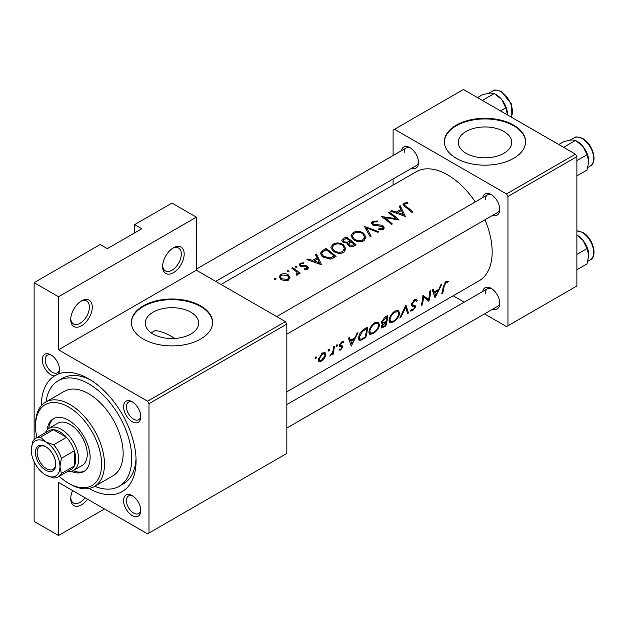 <?xml version="1.0" encoding="UTF-8"?>
<svg xmlns="http://www.w3.org/2000/svg" width="625" height="625" viewBox="0 0 625 625"><rect width="100%" height="100%" fill="white"/><g stroke="black" fill="none" stroke-linecap="round" stroke-linejoin="round"><path stroke-width="0.94" d="M162.633 266.492A15.227 8.789 -60 0 1 173.398 247.836A15.227 8.789 -60 0 1 184.172 254.055A15.227 8.789 -60 0 1 173.398 272.703A15.227 8.789 -60 0 1 162.633 266.492M162.656 265.617A13.195 7.617 120 0 0 165.367 270.875A13.195 7.617 120 0 0 175.539 267.336A13.195 7.617 120 0 0 181.297 254.055A13.195 7.617 120 0 0 178.562 248.016A13.195 7.617 120 0 0 172.656 248.297M70.734 319.547A15.227 8.789 -60 0 1 81.508 300.891A15.227 8.789 -60 0 1 92.273 307.109A15.227 8.789 -60 0 1 81.508 325.766A15.227 8.789 -60 0 1 70.734 319.547M70.766 318.672A13.195 7.617 120 0 0 73.469 323.93A13.195 7.617 120 0 0 83.641 320.391A13.195 7.617 120 0 0 89.406 307.109A13.195 7.617 120 0 0 86.672 301.07A13.195 7.617 120 0 0 80.766 301.352M87.547 499.195A15.227 8.789 -60 0 1 76.461 506.289A15.227 8.789 -60 0 1 70.734 498.609A15.227 8.789 -60 0 1 72.594 490.562M503.883 153.297A26.727 15.43 0 0 0 511.711 142.391A26.727 15.43 0 0 0 495.211 128.133A26.727 15.43 0 0 0 466.094 131.477A26.727 15.43 0 0 0 458.266 142.391A26.727 15.43 0 0 0 474.758 156.641A26.727 15.43 0 0 0 503.883 153.297M513.703 158.305A40.609 23.445 0 0 0 525.602 141.727A40.609 23.445 0 0 0 500.531 120.062A40.609 23.445 0 0 0 456.266 125.148A40.609 23.445 0 0 0 444.375 141.727A40.609 23.445 0 0 0 469.445 163.391A40.609 23.445 0 0 0 513.703 158.305M525.594 142.055A40.609 23.445 0 0 0 500.266 120.664A40.609 23.445 0 0 0 456.266 125.812A40.609 23.445 0 0 0 444.375 142.055M174.703 338.461A60.922 35.172 -120 0 0 171.102 336.211A60.922 35.172 -120 0 0 155.188 330.539L151.211 332.828M190.859 334.016A26.727 15.43 0 0 0 198.688 323.109A26.727 15.43 0 0 0 182.195 308.859A26.727 15.43 0 0 0 153.07 312.203A26.727 15.43 0 0 0 145.242 323.109A26.727 15.43 0 0 0 161.742 337.367A26.727 15.43 0 0 0 190.859 334.016M200.68 339.023A40.609 23.445 0 0 0 212.578 322.445A40.609 23.445 0 0 0 187.508 300.781A40.609 23.445 0 0 0 143.25 305.867A40.609 23.445 0 0 0 131.352 322.445A40.609 23.445 0 0 0 156.422 344.109A40.609 23.445 0 0 0 200.68 339.023M212.578 322.781A40.609 23.445 0 0 0 187.242 301.383A40.609 23.445 0 0 0 143.25 306.531A40.609 23.445 0 0 0 131.359 322.781M42.305 359.836A12.188 7.031 60 0 1 50.922 354.859A12.188 7.031 60 0 1 59.539 369.781A12.188 7.031 60 0 1 58.484 373.938L54.477 375.922A12.188 7.031 60 0 1 42.305 359.836M51.672 355.328A10.156 5.859 -120 0 0 47.281 355.188A10.156 5.859 -120 0 0 45.18 359.836A10.156 5.859 -120 0 0 49.609 370.055A10.156 5.859 -120 0 0 57.438 372.773A10.156 5.859 -120 0 0 59.508 368.898M123.578 406.758A12.188 7.031 60 0 1 132.195 401.781A12.188 7.031 60 0 1 140.805 416.703A12.188 7.031 60 0 1 132.195 421.68A12.188 7.031 60 0 1 123.578 406.758M132.945 402.25A10.156 5.859 -120 0 0 128.555 402.109A10.156 5.859 -120 0 0 126.445 406.758A10.156 5.859 -120 0 0 130.883 416.977A10.156 5.859 -120 0 0 138.703 419.695A10.156 5.859 -120 0 0 140.773 415.82M123.578 500.602A12.188 7.031 60 0 1 132.195 495.625A12.188 7.031 60 0 1 140.805 510.547A12.188 7.031 60 0 1 132.195 515.523A12.188 7.031 60 0 1 123.578 500.602M132.945 496.094A10.156 5.859 -120 0 0 128.555 495.953A10.156 5.859 -120 0 0 126.445 500.602A10.156 5.859 -120 0 0 130.883 510.82A10.156 5.859 -120 0 0 138.703 513.539A10.156 5.859 -120 0 0 140.773 509.664M482.719 291.477A12.188 7.031 60 0 1 491.164 288.375A12.188 7.031 60 0 1 499.773 303.297A12.188 7.031 60 0 1 492.867 309.062M491.914 288.852A10.156 5.859 -120 0 0 487.523 288.703A10.156 5.859 -120 0 0 485.414 293.352M482.719 197.633A12.188 7.031 60 0 1 491.164 194.531A12.188 7.031 60 0 1 499.773 209.453A12.188 7.031 60 0 1 492.867 215.219M491.914 195.008A10.156 5.859 -120 0 0 487.523 194.859A10.156 5.859 -120 0 0 485.414 199.508M401.445 150.711A12.188 7.031 60 0 1 409.891 147.609A12.188 7.031 60 0 1 418.508 162.531A12.188 7.031 60 0 1 411.602 168.297M410.641 148.086A10.156 5.859 -120 0 0 406.25 147.938A10.156 5.859 -120 0 0 404.148 152.586M41.305 405.734A67.008 38.688 60 0 1 54.477 375.922M58.484 373.938A67.008 38.688 60 0 1 88.688 378.82A67.008 38.688 60 0 1 136.07 460.891A67.008 38.688 60 0 1 89.07 488.469M90.891 380.148A60.922 35.172 -120 0 0 62.531 378.289L58.227 380.773A60.922 35.172 -120 0 0 46.039 401.875M435.031 297.68L441.75 284.297L440.766 284.867L438.914 289.281L434.359 291.914L433.195 289.234L432.219 289.805L435.031 297.68M410.313 310.758L412.5 310.891L415.641 307.133L415.43 305.891L412.5 304.766L412.273 303.914L414.414 300.906L415.828 300.805L416.453 301.469L417.359 300.43L416.555 299.523L414.484 299.758L411.375 304.422L412.086 306.117L414.43 306.789L411.375 305.023L414.367 306.758L414.727 307.695L412.906 309.82L411.289 309.664L410.313 310.758L410.758 311.172M411.406 304.195L412.828 305.016L411.414 304.141M411.719 310.016L411.289 309.664M393.141 322.07C396.539 319.922 398.711 317.117 399.656 313.656L398.633 310.562L394.977 311.023C391.789 313.281 389.828 316.203 389.078 319.805L389.75 322.758L393.141 322.07L392.312 321.594M373.039 333.68C376.438 331.523 378.609 328.719 379.555 325.258L378.531 322.164L374.875 322.633C371.688 324.883 369.727 327.812 368.977 331.414L369.648 334.367L373.039 333.68L372.211 333.203M328.812 351.141L329.719 349.734L328.945 349.289L328.047 350.703L328.812 351.141M329.719 349.734L328.945 349.289L329.719 349.734M315.797 358.656L316.703 357.25L315.93 356.805L315.031 358.219L315.797 358.656M316.703 357.25L315.93 356.805L316.703 357.25M333.188 354.195A62.953 36.344 -120 0 0 334.281 346.344L333.383 346.867A62.953 36.344 60 0 1 333.156 349.586L332.617 352.367L329.734 356.078L332.523 353.602A62.953 36.344 60 0 1 332.289 354.711L333.188 354.195L332.492 353.789M338.938 350.055L340.578 350.039L342.852 346.984L342.719 345.984L340.594 345.477L340.43 344.859L341.836 342.812L343.227 342.82L343.883 341.727L341.859 341.836L339.523 345.422L339.727 346.453L341.812 346.984L341.945 347.539L340.781 349.117L339.68 349.047L339.094 350.156M339.508 345.641L341.812 346.984M341.695 341.93L343.227 342.82M340.656 345.516L339.609 344.906L340.656 345.523M442.633 293.289A62.953 36.344 -120 0 0 444.109 286.422L445.797 282.789L447.656 282.664L448.258 281.508L445.914 281.617L443.227 286.836A62.953 36.344 60 0 1 441.734 293.812L442.633 293.289L442 292.922M351.273 346.039L357.992 332.656L357.008 333.227L355.156 337.641L350.602 340.266L349.438 337.594L348.461 338.164L351.273 346.039M336.797 346.531L337.711 345.125L336.93 344.672L336.039 346.094L336.797 346.531M337.711 345.125L336.93 344.672L337.711 345.125M318.844 361.508L321.359 361.133L324.438 358.273L325.906 354.953L325.078 352.641L322.5 353.008L318.305 359.344L318.961 361.578M367.531 327.148L364.414 328.945C361.242 330.898 359.328 333.664 358.695 337.227L359.25 340.281L360.594 340.359L365.703 337.703A62.953 36.344 -120 0 0 367.531 327.148M385.805 326.094A62.953 36.344 -120 0 0 387.633 315.547L384.914 317.117L381.43 322.102L381.891 323.68L382.953 323.711L381.328 326.586L381.578 327.93L385.805 326.094L385.078 325.672M408.484 313L405.93 304.977L399.852 317.984L400.82 317.43L405.805 307.297L407.523 313.562L408.484 313L407.281 312.312M430.672 290.695L429.766 291.219A62.953 36.344 60 0 1 428.539 299.617L422.938 295.156A62.953 36.344 60 0 1 421.117 305.711L422.016 305.195A62.953 36.344 -120 0 0 423.648 297L428.844 301.25A62.953 36.344 -120 0 0 430.672 290.695M286.836 391.82L479.125 280.797A62.953 36.344 -120 0 0 492.164 251.984A62.953 36.344 -120 0 0 484.961 219.781M475.273 201.93A62.953 36.344 -120 0 0 416.18 171.766L221.016 284.445M405.359 216.438L400.203 205.703L399.219 206.273L400.914 209.391L396.359 212.023L391.648 210.641L390.672 211.211L405.359 216.438M377.922 221L372.664 221.289L371.438 223.031L372.516 224.797L382.438 226.656L382.938 227.602L382.234 228.633L378.984 228.625L378.789 229.641L383.164 229.641L384.266 227.938L383.297 226.102L381.203 225.125L373.43 224.289L372.781 223.219L373.695 221.969L377.578 221.852L377.922 221M363.805 240.82L365.961 237.312L363.695 233.234C360.203 231.016 356.695 230.789 353.156 232.555L350.961 235.727L353.172 239.375C356.672 241.891 360.211 242.375 363.805 240.82M343.703 252.43L345.859 248.922L343.594 244.836C340.102 242.625 336.594 242.398 333.055 244.156L330.859 247.328L333.07 250.977C336.57 253.5 340.109 253.984 343.703 252.43M321.602 264.797L316.445 254.062L315.461 254.633L317.156 257.75L312.602 260.375L307.891 259L306.914 259.562L321.602 264.797M296.922 267.266L296.922 266.211L295.25 266.141L295.25 267.18L296.922 267.266L296.922 266.211L296.922 267.266M295.25 266.141L295.25 267.18L295.25 266.141M288.938 271.875L288.938 270.82L287.258 270.75L287.258 271.789L288.938 271.875L288.938 270.82L288.938 271.875M287.258 270.75L287.258 271.789L287.258 270.75M275.922 279.391L275.922 278.336L274.242 278.266L274.242 279.305L275.922 279.391L275.922 278.336L275.922 279.391M274.242 278.266L274.242 279.305L274.242 278.266M288.414 280.172L290 277.539L288.398 274.922C285.875 273.367 283.344 273.219 280.812 274.477L279.211 276.695L280.797 279.312L284.414 280.773L288.414 280.172M300.078 273.258A62.953 36.344 -120 0 0 292.734 267.75L291.836 268.273A62.953 36.344 60 0 1 294.305 269.961L296.664 271.945L297.242 273.227L296.195 274.219L296.477 275.164L297.516 274.922L298.102 272.875A62.953 36.344 60 0 1 299.18 273.773L300.078 273.258M304.703 269.289L307.633 269.078L308.414 267.906L307.562 266.414L306.094 265.727L301.008 265.43L300.555 264.68L301.117 263.867L303.352 263.555L303.266 262.742L300.172 263.297L299.25 264.578L300.141 265.977L306.695 266.969L306.727 268.32L304.688 268.422L304.703 269.289M307.109 269.297L307.109 267.719L306.727 269.367M325.984 248.555L322.867 250.352L320.344 253.297L322.633 256.828L330.453 259.141L336.031 256.469A62.953 36.344 -120 0 0 325.984 248.555L325.984 249.836M347.516 244.32L347.516 243.18L348.492 245.617C350.469 247.023 352.367 247.148 354.172 245.992L356.133 244.859A62.953 36.344 -120 0 0 346.086 236.953L343.367 238.516L341.852 240.484L343.008 242.336L347.516 243.18L347.406 243.75M378.812 231.766L364.383 226.383L370.18 236.75L371.148 236.195L366.578 227.797L377.852 232.32L378.812 231.766M389.125 212.102L388.219 212.625A62.953 36.344 60 0 1 396.117 218.594L381.391 216.562A62.953 36.344 60 0 1 391.445 224.477L392.344 223.953A62.953 36.344 -120 0 0 384.438 217.5L399.172 220.008A62.953 36.344 -120 0 0 389.125 212.102L389.125 213.219M412.961 212.047A62.953 36.344 -120 0 0 406.273 206.484L404.547 204.648L405.078 203.852L407.922 203.344L407.68 202.508L404.094 203.141L403.078 204.5L405.273 206.93A62.953 36.344 60 0 1 412.063 212.57L412.961 212.047M104.477 508.977L58.531 535.5L34.125 521.406L34.125 461.719M34.125 439.625L34.125 282.656L100.172 244.523L107.352 248.664L141.812 228.766L134.633 224.625L134.633 232.914M148.992 533.016L286.836 453.43L286.836 324.102L148.992 403.688L148.992 533.016L147.555 533.844L58.531 482.445L58.531 535.5M484.516 313.883L506.523 326.594L576.883 285.977L576.883 156.648L507.961 196.438L506.523 193.953L575.445 154.164L463.445 89.5L393.094 130.117L393.094 155.531M506.523 193.953L394.523 129.289M393.094 185.102L393.094 178.984M464.211 302.164L453.172 295.789M507.961 325.766L507.961 196.438M575.445 154.164L576.883 156.648M286.836 428.016L497.672 306.289A10.156 5.859 -120 0 0 499.742 302.414M215.719 281.391L416.406 165.523A10.156 5.859 -120 0 0 418.477 161.648M286.836 334.172L497.672 212.445A10.156 5.859 -120 0 0 499.742 208.57M148.992 403.688L147.555 401.203L58.531 349.805L58.531 296.75L34.125 282.656M147.555 401.203L285.398 321.617L196.375 270.219L58.531 349.805M134.633 224.625L171.969 203.07L196.375 217.164L196.375 270.219M285.398 321.617L286.836 324.102M94.773 486.289A60.922 35.172 -120 0 0 119.141 486.289L123.453 483.805A60.922 35.172 -120 0 0 136.016 458.312M58.531 296.75L196.375 217.164M70.766 497.734A13.195 7.617 120 0 0 73.469 502.992A13.195 7.617 120 0 0 85.078 497.773M280.812 275.852L280.812 274.477M288.398 276.414L288.398 274.922M287.516 279.414L281.695 278.781L280.477 276.82L281.719 275.07L287.492 275.438L288.703 277.531L287.516 279.414L287.516 280.578M281.695 279.883L281.695 278.781M292.734 268.867L292.734 267.75M298.102 274.312L298.102 272.875M296.781 275.133L296.781 274.062M300.172 266L300.172 263.297M303.266 263.547L303.266 262.742M301.008 266.422L301.008 265.43M301.953 266.648L301.953 265.789M303.82 266.617L303.82 265.695M306.094 266.664L306.094 265.727M307.562 269.117L307.562 266.414M307.891 259.828L307.891 259M312.602 261.266L312.602 260.375M317.156 259.117L317.156 257.75M316.445 256.406L316.445 254.062M319.719 262.992L314.102 260.875L317.695 258.805L319.719 263.969M314.102 261.781L314.102 260.875M326.109 249.766A62.953 36.344 60 0 1 334.102 256.047L330.023 257.984L323.539 256.305L321.789 253.625L322.336 252.258L326.109 249.766M334.102 257.578L334.102 256.047M330.023 259.211L330.023 257.984M323.539 257.477L323.539 256.305M343.594 246.234L343.594 244.836M333.055 245.625L333.055 244.156M342.625 251.508C339.719 252.789 336.844 252.445 333.977 250.461L332.203 247.547L334.117 244.812C336.977 243.383 339.836 243.562 342.695 245.367L344.469 248.539L342.625 251.508L342.625 252.93M333.977 251.617L333.977 250.461M346.086 238.234L346.086 236.953M343.367 240.172L343.367 238.516M354.203 244.438L352.977 245.148L349.375 245.078L348.711 243.852L350.984 241.695A62.953 36.344 60 0 1 354.203 244.438L354.203 245.977M352.977 246.555L352.977 245.148M349.375 246.219L349.375 245.078M349.953 240.875L347.352 242.219L343.914 241.82L343.242 240.672L346.211 238.156A62.953 36.344 60 0 1 349.953 240.875L349.953 242.305M347.352 243.211L347.352 242.219M343.914 242.859L343.914 241.82M363.695 234.625L363.695 233.234M353.156 234.023L353.156 232.555M362.727 239.898C359.828 241.188 356.945 240.836 354.078 238.852L352.305 235.938L354.219 233.211C357.078 231.773 359.938 231.961 362.797 233.758L364.57 236.93L362.727 239.898L362.727 241.32M354.078 240.016L354.078 238.852M366.578 229.984L366.578 227.797M372.664 224.891L372.664 221.289M373.43 225.289L373.43 224.289M374.781 225.672L374.781 224.797M381.203 226.055L381.203 225.125M383.297 229.555L383.297 226.102M378.984 229.688L378.984 228.625M382.234 229.992L382.234 228.633M384.438 218.672L384.438 217.5M396.117 219.461L396.117 218.594M391.648 211.477L391.648 210.641M396.359 212.906L396.359 212.023M400.914 210.758L400.914 209.391M400.203 208.055L400.203 205.703M403.477 214.633L397.867 212.523L401.453 210.445L403.477 215.609M397.867 213.422L397.867 212.523M404.094 206.016L404.094 203.141M407.68 203.359L407.68 202.508M445.875 281.641L447.656 282.664M445.391 281.969L446.438 282.57M444.984 282.32L445.797 282.789M348.992 339.344L350.602 340.266M351.891 344.047L350.922 341.094L354.508 339.023L351.891 344.047L350.5 343.242M349.359 340.195L350.922 341.094M353.633 338.516L354.508 339.023M339.438 349.383L340.578 350.039M339.508 345.656L341.633 346.883M341.109 342.391L341.836 342.812M339.742 344.469L340.43 344.859M339.57 345.086L342.852 346.984M330.016 355.625L330.461 355.883M323.914 357.977L324.438 358.273M320.484 360.633L321.359 361.133M324.938 354.391L325.906 354.953M321.57 360.211L319.703 360.5L319.203 358.812L322.438 354.016L324.422 353.727L325.008 355.469L321.57 360.211M318.5 358.406L319.203 358.812M321.672 353.57L322.438 354.016M364.977 337.281L365.703 337.703M358.617 339.219L360.594 340.359M366.547 328.812A62.953 36.344 60 0 1 365.102 337.203L361.383 339.117L360.07 339.102L359.594 336.711L362.5 331.422L366.547 328.812L365.594 328.266M358.891 336.297L359.594 336.711M361.734 330.984L362.5 331.422M378.703 324.773L379.555 325.258M373.297 332.688L370.445 333.227L369.875 330.891C370.531 327.945 372.18 325.57 374.836 323.758L377.875 323.359L378.648 325.789C377.875 328.625 376.086 330.922 373.297 332.688M369.18 330.492L369.875 330.891M373.945 323.242L374.836 323.758M381.414 322.828L382.953 323.711M385.203 325.602L383.977 326.305L382.234 326.047L385.969 322.32A62.953 36.344 60 0 1 385.203 325.602M382.367 326.812L381.633 325.703M384.508 322.18L385.367 322.672M385.125 321.836L385.969 322.32M386.164 321.242L383.703 322.547L382.664 322.578L382.328 321.578L386.648 317.211A62.953 36.344 60 0 1 386.164 321.242M381.633 321.18L382.328 321.578M384.438 317.414L385.367 317.953M385.695 316.664L386.648 317.211M398.805 313.164L399.656 313.656M393.398 321.086L390.547 321.625L389.984 319.289C390.633 316.336 392.281 313.961 394.938 312.148L397.977 311.75L398.75 314.18C397.977 317.016 396.188 319.32 393.398 321.086M389.281 318.883L389.984 319.289M394.047 311.641L394.938 312.148M405.195 306.945L405.805 307.297M400.344 317.156L400.82 317.43M415.516 299.359L417.359 300.43M413.578 300.43L414.414 300.906M411.57 303.508L412.273 303.914M411.359 304.664L415.641 307.133M410.984 310.016L412.5 310.891M411.516 305.516L413.227 306.5M425.023 297.586L425.023 298.148M428.008 300.766L428.844 301.25M422.844 296.531L423.648 297M421.375 304.82L422.016 305.195M422.875 296.078L428.539 299.617M432.75 290.984L434.359 291.914M435.656 295.688L434.68 292.734L438.273 290.664L435.656 295.688L434.258 294.883M433.117 291.836L434.68 292.734M437.391 290.156L438.273 290.664M71.156 471.32A30.461 17.586 -120 0 0 83.812 471.516A30.461 17.586 -120 0 0 88.484 447.109A30.461 17.586 -120 0 0 68.586 420.266A30.461 17.586 -120 0 0 53.352 418.758A30.461 17.586 -120 0 0 47.195 429.82M73.039 470.68A30.461 17.586 -120 0 0 84.516 471.07M59.242 476.32A46.703 26.969 -120 0 0 68.586 483.273A46.703 26.969 -120 0 0 101.609 464.203A46.703 26.969 -120 0 0 68.586 407.008A46.703 26.969 -120 0 0 35.555 426.07A46.703 26.969 -120 0 0 36.906 437.633M70.016 484.102L68.586 483.273L70.016 484.102A48.734 28.141 60 0 0 94.383 486.516L113.055 475.742A48.734 28.141 -120 0 0 120.523 436.688A48.734 28.141 -120 0 0 88.688 393.742A48.734 28.141 -120 0 0 64.32 391.328L45.648 402.102A48.734 28.141 60 0 1 70.016 404.516A48.734 28.141 60 0 1 101.859 447.461A48.734 28.141 60 0 1 94.383 486.516M35.555 426.07L35.555 424.414A48.734 28.141 60 0 1 45.648 402.102M119.141 486.289A60.922 35.172 -120 0 0 128.484 437.477A60.922 35.172 -120 0 0 88.688 383.789A60.922 35.172 -120 0 0 58.227 380.773M45.367 432.75A24.367 14.07 60 0 1 49.219 428.18L57.836 423.203A24.367 14.07 60 0 1 70.016 424.414A24.367 14.07 60 0 1 85.938 445.883A24.367 14.07 60 0 1 82.203 465.414L73.586 470.391A24.367 14.07 60 0 1 67.703 471.438M54.086 418.375A30.461 17.586 -120 0 0 48.695 428.516M500.469 110.875L505.758 107.82L507.523 114.945M482.344 100.406L494.266 93.523L501.789 99.648L505.758 107.82M477.492 97.602L482.773 94.555L490.297 93.016L494.266 93.523M507.531 114.453A16.25 9.383 -120 0 0 501.789 99.648A16.25 9.383 -120 0 0 495.375 94.188M576.883 235.102L583.055 240.414A16.25 9.383 -120 0 0 577.312 235.32L576.883 235.07M576.883 254.438L587.023 248.586L588.805 255.219L587.023 263.906L576.883 269.758M588.805 255.219A16.25 9.383 60 0 0 583.055 240.414L587.023 248.586M588.805 161.375A16.25 9.383 60 0 0 583.055 146.57A16.25 9.383 -120 0 0 577.312 141.477L575.539 140.445L583.055 146.57L587.023 154.742L588.805 161.375L587.023 170.062L576.883 175.914M576.883 160.594L587.023 154.742M563.617 147.328L575.539 140.445L571.57 139.938L564.047 141.477L558.758 144.523M45.609 446.633L45.609 446.633A14.414 8.32 60 0 1 55.805 464.289A14.414 8.32 60 0 1 45.609 470.172A14.414 8.32 60 0 1 35.414 452.516A14.414 8.32 60 0 1 45.609 446.633M46.047 446.898A13.195 7.617 -120 0 0 39.867 446.477A13.195 7.617 -120 0 0 37.844 457.055A13.195 7.617 -120 0 0 46.469 468.68A13.195 7.617 -120 0 0 53.07 469.336A13.195 7.617 -120 0 0 55.797 463.773M58.211 476.922L71.133 469.461A22.336 12.898 -120 0 0 74.328 466L74.328 450.805A22.336 12.898 -120 0 0 66.547 437.328A22.336 12.898 -120 0 0 59.969 431.875A22.336 12.898 -120 0 0 53.391 429.734A22.336 12.898 -120 0 0 48.797 430.766L35.875 438.227A22.336 12.898 60 0 1 40.461 437.195L45.609 441.82L53.625 444.789A22.336 12.898 60 0 1 61.406 458.266L59.969 466.695L61.406 473.461A22.336 12.898 60 0 1 58.211 476.922A22.336 12.898 60 0 1 53.625 477.953L45.609 474.984A20.305 11.727 -120 0 0 59.969 466.695A20.305 11.727 -120 0 0 45.609 441.82A20.305 11.727 -120 0 0 31.25 450.109L32.688 441.688A22.336 12.898 60 0 1 35.875 438.227M49.219 428.18A24.367 14.07 60 0 1 61.406 429.391A24.367 14.07 60 0 1 77.32 450.859A24.367 14.07 60 0 1 73.586 470.391M53.625 444.789L66.547 437.328L53.391 429.734L40.461 437.195M61.406 473.461L74.328 466A22.336 12.898 -120 0 0 74.328 450.805L61.406 458.266M31.25 450.109A20.305 11.727 -120 0 0 45.609 474.984M322.867 251.781L322.867 250.352M333.391 257.977L333.391 256.453M349.352 242.727L349.352 241.227M378.195 225.898L378.195 224.977M406.273 207.68L406.273 206.484M443.344 285.977L444.109 286.422M339.539 346.008L340.898 346.789M362.914 338.438L363.672 338.875M364.445 328.93L365.398 329.484M383.039 326.766L383.844 327.227M511.109 117.016A16.242 9.383 -120 0 0 500.922 91.734A16.242 9.383 -120 0 0 492.805 90.93C494.078 89.531 496.984 89.781 501.531 91.68L511.297 103.82L511.188 117.062M576.883 230.852L582.805 232.445C592.648 237.602 598.086 256.133 590.32 259.836A16.242 9.383 -120 0 0 592.805 246.82A16.242 9.383 -120 0 0 582.195 232.5A16.242 9.383 -120 0 0 576.883 230.938M574.07 137.852C575.344 136.453 578.258 136.703 582.805 138.602C592.648 143.758 598.086 162.289 590.32 165.992A16.242 9.383 -120 0 0 592.805 152.977A16.242 9.383 -120 0 0 582.195 138.656A16.242 9.383 -120 0 0 574.07 137.852L570.172 140.109M280.477 276.82L280.477 279.055M288.703 277.531L288.703 279.992M297.242 273.305L297.242 275.039M300.555 264.68L300.555 266.227M321.789 253.625L321.789 256.094M332.203 247.547L332.203 250.203M344.469 248.539L344.469 251.883M348.711 243.852L348.711 245.789M343.234 240.672L343.234 242.492M352.305 235.938L352.305 238.594M364.57 236.93L364.57 240.281M372.781 223.219L372.781 224.969M382.938 227.602L382.938 229.758M404.539 204.648L404.539 206.375M319.703 360.5L318.266 359.672M324.422 353.727L322.852 352.82M360.039 339.078L358.57 338.234M370.445 333.227L368.875 332.32M377.875 323.359L375.812 322.172M382.344 326.797L381.422 326.266M382.664 322.578L381.461 321.883M390.547 321.625L388.977 320.719M397.977 311.75L395.914 310.562M415.828 300.805L414.258 299.898M411.625 309.961L411.227 309.734M487.523 194.859L276.68 316.586M492.805 90.93L488.898 93.188M286.836 404.57L487.523 288.703M590.32 259.836L587.859 261.258M196.375 269.109L406.25 147.938M590.32 165.992L587.859 167.414"/></g></svg>
